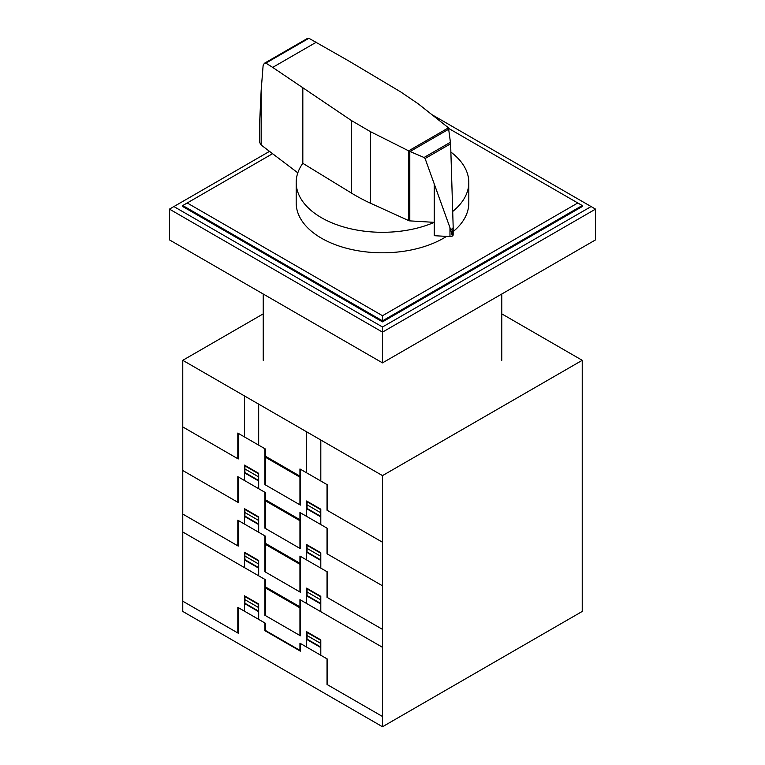 <?xml version="1.0" encoding="UTF-8"?>
<svg xmlns="http://www.w3.org/2000/svg" width="765" height="765" viewBox="0 0 765 765"><rect width="100%" height="100%" fill="white"/><g stroke="black" fill="none" stroke-linecap="round" stroke-linejoin="round"><path stroke-width="1.15" d="M409.801 220.875A1.855 1.071 180 0 1 408.806 220.645L370.403 203.194A183.428 105.905 180 0 1 351.403 193.048L302.825 163.318A86.311 49.83 0 0 0 296.189 182.472A86.311 49.83 0 0 0 321.472 217.709A86.311 49.83 0 0 0 434.233 222.357L409.801 220.875L409.801 151.422L408.634 150.839L448.481 127.832L450.623 143.772L453.167 226.736L452.354 236.012M446.521 236.395A86.311 49.83 180 0 1 321.472 238.211A86.311 49.83 180 0 1 296.189 202.974L296.189 182.472M308.917 38.279L265.895 63.113L264.317 63.323L307.186 38.575L308.917 38.279L349.328 61.286L400.822 91.991L418.388 103.935L448.481 127.832M264.317 63.323L263.103 65.694L261.161 90.356L259.507 125.489L259.507 142.214L261.133 145.006L297.824 172.852M452.201 236.108L452.201 236.136A3.012 1.74 0 0 0 452.354 236.041L450.681 229.653L425.091 158.508L424.059 157.485L409.801 151.422M410.088 151.499L449.036 129.008M424.059 157.485L450.509 142.214M450.681 229.653L453.119 228.238M408.634 150.839L370.403 131.637L351.403 120.526L272.675 67.397L316.328 42.19M272.675 67.397L265.895 63.113M434.224 184.116L434.233 235.687L449.963 236.595L449.963 227.989M449.963 236.595A3.012 1.74 0 0 0 452.201 236.136M452.354 236.041A3.012 1.74 0 0 0 453.167 234.855A3.012 1.74 0 0 0 453.138 234.616M302.825 163.328L302.825 88.128M452.717 211.456A86.311 49.83 0 0 0 468.811 182.472L468.811 202.974A86.311 49.83 180 0 1 453.167 231.585M468.811 182.472A86.311 49.83 0 0 0 450.881 152.072M448.978 128.606L582.232 205.536L582.232 206.56L382.5 321.874L182.768 206.56L182.768 205.536L272.579 153.689M577.785 202.974L382.5 315.725L187.215 202.974M182.768 205.536L382.5 320.851L382.5 315.725M382.5 321.874L382.5 320.851L582.232 205.536M431.823 114.607L591.106 206.56L382.5 326.999L382.5 332.125L169.457 209.122L269.51 151.365M382.5 326.999L173.894 206.56M595.543 209.122L595.543 239.875L382.5 362.878L382.5 332.125L595.543 209.122L591.106 206.56M382.5 362.878L169.457 239.875L169.457 209.122M501.764 313.851L582.232 360.315L382.5 475.62L182.768 360.315L263.236 313.851M182.768 360.315L182.768 611.436L382.5 726.75L582.232 611.436L582.232 360.315M382.5 726.75L382.5 475.62M299.947 504.833L299.947 468.964L327.458 484.847L327.458 510.475M382.5 542.251L327.018 510.217L327.018 484.589M280.277 465.799L282.62 466.382L284.953 468.505M285.364 468.744L282.629 466.143L279.904 465.589M292.173 471.651L292.173 472.674M292.402 471.785L292.402 472.808M306.602 516.365L306.602 500.989L320.803 509.194L320.803 524.57M307.042 501.247L307.042 508.419L320.363 516.107L320.363 508.935M307.042 504.833L320.363 512.521M306.602 508.687L320.803 516.882M307.042 501.764L320.363 509.452M264.881 448.72L264.881 484.589L300.387 505.091L300.387 469.222M265.321 484.847L265.321 448.969L237.81 433.086L237.81 458.713M182.778 426.937L238.25 458.971L238.25 433.344M273.095 461.658L273.095 460.635M272.876 460.511L272.876 461.534M244.465 480.487L244.465 465.11L258.675 473.315L258.675 488.692M258.675 481.013L244.465 472.808M244.905 465.369L244.905 472.55L258.226 480.238L258.226 473.057M258.675 476.911L244.905 468.964M258.226 473.573L244.905 465.885M265.321 456.15L299.947 476.136M265.321 457.174L299.947 477.159M299.947 548.4L299.947 512.521L327.458 528.414L327.458 554.032M382.5 585.808L327.018 553.784L327.018 528.156M280.277 509.366L282.62 509.949L284.953 512.072M285.364 512.311L282.629 509.71L279.904 509.155M292.173 515.218L292.173 516.241M292.402 515.342L292.402 516.365M306.602 559.932L306.602 544.556L320.803 552.751L320.803 568.127M307.042 544.814L307.042 551.986L320.363 559.674L320.363 552.493M307.042 548.4L320.363 556.088M306.602 552.244L320.803 560.449M307.042 545.321L320.363 553.009M264.881 492.277L264.881 528.156L300.387 548.658L300.387 512.779M265.321 528.414L265.321 492.536L237.81 476.652L237.81 502.28M182.778 470.504L238.25 502.529L238.25 476.901M273.095 505.225L273.095 504.192M272.876 504.068L272.876 505.091M244.465 524.054L244.465 508.677L258.675 516.882L258.675 532.258M258.675 524.57L244.465 516.365M244.905 508.935L244.905 516.107L258.226 523.796L258.226 516.624M258.675 520.468L244.905 512.521M258.226 517.14L244.905 509.452M265.321 499.708L299.947 519.703M265.321 500.74L299.947 520.726M299.947 591.967L299.947 556.088L327.458 571.971L327.458 597.599M382.5 629.375L327.018 597.341L327.018 571.723M280.277 552.932L282.62 553.516L284.953 555.629M285.364 555.868L282.629 553.267L279.904 552.712M292.173 558.775L292.173 559.798M292.402 558.909L292.402 559.932M284.991 599.215L282.648 597.102L280.315 596.518M292.173 602.342L292.173 603.365M279.904 596.279L282.629 596.834L285.364 599.435M292.402 602.466L292.402 603.489M306.602 603.489L306.602 588.122L320.803 596.317L320.803 611.694M307.042 588.371L307.042 595.543L320.363 603.231L320.363 596.059M307.042 591.957L320.363 599.645M306.602 595.811L320.803 604.006M299.947 635.524L299.947 599.645L382.5 647.314M307.042 588.887L320.363 596.576M264.881 535.844L264.881 571.723L300.387 592.225L300.387 556.346M265.321 571.981L265.321 536.102L237.81 520.21L237.81 545.837M182.778 514.061L238.25 546.095L238.25 520.468M273.095 548.782L273.095 547.759M272.876 547.635L272.876 548.658M244.465 567.62L244.465 552.244L258.675 560.439L258.675 575.816M258.675 568.137L244.465 559.932M244.905 552.502L244.905 559.674L258.226 567.362L258.226 560.19M258.675 564.035L244.905 556.088M258.226 560.697L244.905 553.019M273.095 592.349L273.095 591.316M272.876 591.192L272.876 592.215M265.321 543.274L299.947 563.26M299.947 606.827L265.321 586.832M265.321 544.298L299.947 564.283M265.321 587.864L299.947 607.85M244.465 436.93L244.465 395.935M258.675 445.134L258.675 404.13M306.602 472.808L306.602 431.804M320.812 481.003L320.812 440.009M182.778 532L265.321 579.66L265.321 615.538M382.5 716.499L327.018 684.474L327.018 658.847M327.458 684.723L327.458 659.095L299.947 643.212L299.947 650.384L265.321 630.398L265.321 623.226L237.81 607.343L237.81 632.961M306.602 647.056L306.602 631.68L320.803 639.884L320.803 655.261M264.881 622.968L264.881 630.656L300.387 651.158L300.387 643.47M307.042 632.445L320.363 640.133M307.042 631.938L307.042 639.11L320.363 646.798L320.363 639.626M307.042 635.524L320.363 643.212M306.602 639.368L320.803 647.573M182.778 601.194L238.25 633.219L238.25 607.592M244.465 611.178L244.465 595.801L258.675 604.006L258.675 619.382M258.675 611.694L244.465 603.489M258.226 604.264L244.905 596.576M258.226 607.343L244.905 599.655M244.905 596.059L244.905 603.241L258.226 610.929L258.226 603.748M264.881 579.401L264.881 615.28L300.387 635.782L300.387 599.903M425.091 158.508L450.623 143.772M261.161 145.025L261.161 90.356M351.403 193.048L351.403 120.526M408.806 220.645L408.806 150.963M370.403 203.194L370.403 131.637M453.167 234.855L453.167 226.736M263.236 360.315L263.236 294.018M501.764 360.315L501.764 294.018"/></g></svg>
